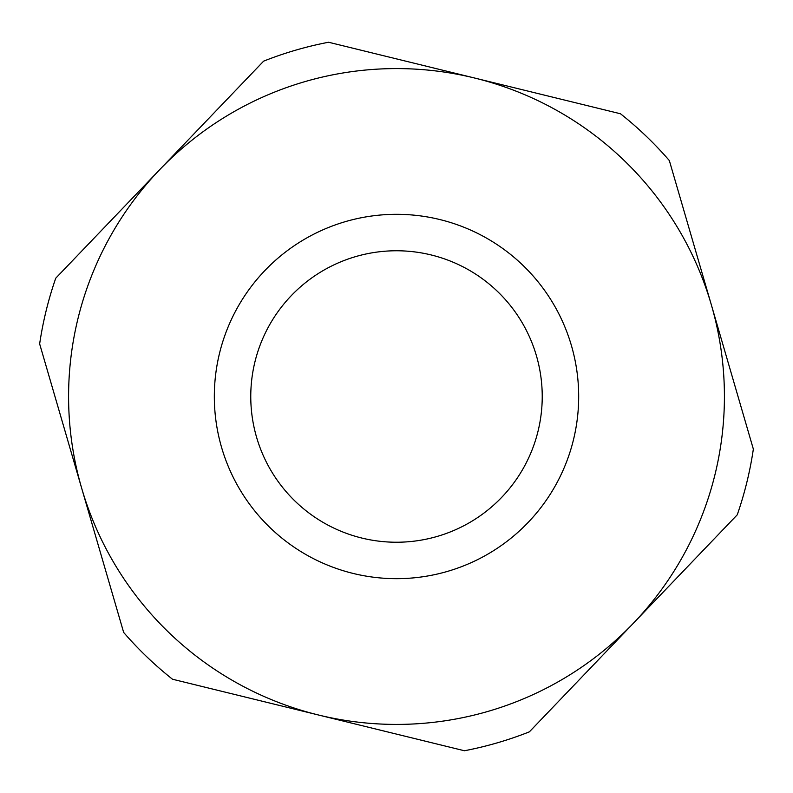 <?xml version="1.0" encoding="UTF-8"?>
<svg xmlns="http://www.w3.org/2000/svg" width="793" height="793" viewBox="0 0 793 793"><rect width="100%" height="100%" fill="white"/><g stroke="black" fill="none" stroke-linecap="round" stroke-linejoin="round"><path stroke-width="1.19" d="M753.35 449.106A360.706 360.706 0 0 1 737.252 514.806L633.31 623.328A327.915 327.915 0 0 1 81.659 488.171A327.915 327.915 0 0 1 474.531 78.001A327.915 327.915 0 0 1 633.31 623.328L529.367 731.85A360.706 360.706 0 0 1 464.42 750.753L172.517 679.234A360.706 360.706 0 0 1 123.668 632.447L39.65 343.894A360.706 360.706 0 0 1 55.748 278.194L263.633 61.15A360.706 360.706 0 0 1 328.58 42.247L620.483 113.766A360.706 360.706 0 0 1 669.332 160.553L753.35 449.106M361.816 538.05A145.743 145.743 0 0 1 291.249 295.69A145.743 145.743 0 0 1 536.425 355.76A145.743 145.743 0 0 1 361.816 538.05M353.153 573.438A182.172 182.172 0 0 0 571.416 345.57A182.172 182.172 0 0 0 264.941 270.482A182.172 182.172 0 0 0 353.153 573.438"/></g></svg>
